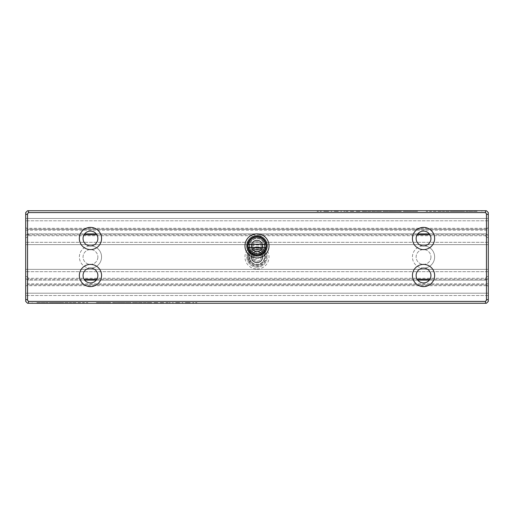 <?xml version="1.0" encoding="UTF-8"?>
<svg xmlns="http://www.w3.org/2000/svg" width="514" height="514" viewBox="0 0 514 514"><rect width="100%" height="100%" fill="white"/><g stroke="black" fill="none" stroke-linecap="round" stroke-linejoin="round"><path stroke-width="0.39" stroke-dasharray="2.57 1.93" d="M108.358 303.26L110.414 303.26L106.404 303.26L109.668 303.26L108.358 303.26L108.358 302.656L110.414 302.656L106.34 302.656L110.234 302.656L108.37 302.656L108.37 303.26M156.77 303.26L155.029 303.26L156.77 303.26L156.77 302.656L155.029 302.656L155.029 303.26L155.029 302.656L156.77 302.656L156.77 303.26M121.452 303.26C124.696 303.26 124.696 303.26 121.452 303.26C124.696 303.26 124.696 303.26 121.452 303.26C118.207 303.26 118.207 303.26 121.452 303.26C118.207 303.26 118.207 303.26 121.452 303.26L121.452 302.656C124.696 302.656 124.696 302.656 121.452 302.656C124.696 302.656 124.696 302.656 121.452 302.656C118.207 302.656 118.207 302.656 121.452 302.656C118.207 302.656 118.207 302.656 121.452 302.656L121.452 303.26M71.613 303.26L60.087 303.26L71.613 303.26L71.613 302.656L60.087 302.656L71.613 302.656M59.187 303.26L37.94 303.26L59.187 303.26L59.187 302.656L37.94 302.656L60.08 302.656L60.087 303.26L60.087 302.656L59.187 302.656M37.94 303.26L37.94 302.656L37.94 303.26M56.758 303.26L56.758 302.656L56.765 303.26M63.408 303.26L63.408 302.656L63.408 303.26M141.62 303.26L151.501 303.26L141.62 303.26L141.62 302.656L151.501 302.656L141.62 302.656M177.671 303.26L179.727 303.26L176.482 303.26L177.683 303.26L177.671 302.656L175.659 302.656L179.727 302.656L175.717 302.656L179.547 302.656L177.683 302.656L177.696 303.26L177.683 302.656M135.85 303.26L132.509 303.26L135.914 303.26L133.229 303.26L135.85 303.26L135.85 302.656L133.229 302.656L135.914 302.656L132.509 302.656L132.509 303.26L132.509 302.656L135.85 302.656L135.85 303.26M135.741 303.26L133.229 303.26L135.741 303.26L135.741 302.656L133.229 302.656L133.229 303.26L133.229 302.656L135.741 302.656L135.741 303.26M127.581 303.26L130.389 303.26L125.705 303.26L127.581 303.26L127.581 302.656L125.705 302.656L130.389 302.656L127.581 302.656M108.705 303.26L96.414 303.26L110.613 303.26L108.705 303.26L108.705 302.656L110.613 302.656L96.414 302.656L108.705 302.656M57.844 303.26L70.778 303.26L49.312 303.26L57.844 303.26L57.844 302.656L49.312 302.656L70.778 302.656L57.844 302.656M114.885 303.26L112.643 303.26L116.839 303.26L113.414 303.26L114.885 303.26L114.885 302.656L112.643 302.656L116.839 302.656L116.851 303.26L116.839 302.656L116.074 302.656L116.055 303.26L116.074 302.656L114.885 302.656L114.885 303.26L114.885 302.656M187.783 303.26C191.028 303.26 191.028 303.26 187.783 303.26C191.028 303.26 191.028 303.26 187.783 303.26C184.539 303.26 184.539 303.26 187.783 303.26C184.539 303.26 184.539 303.26 187.783 303.26C190.007 303.26 190.007 303.26 187.777 303.26C190.007 303.26 190.007 303.26 187.777 303.26C185.548 303.26 185.548 303.26 187.777 303.26C185.548 303.26 185.548 303.26 187.777 303.26L187.777 302.656C191.028 302.656 191.028 302.656 187.783 302.656C191.028 302.656 191.028 302.656 187.783 302.656C184.539 302.656 184.539 302.656 187.783 302.656C184.539 302.656 184.539 302.656 187.783 302.656C190.007 302.656 190.007 302.656 187.777 302.656C190.007 302.656 190.007 302.656 187.777 302.656C185.548 302.656 185.548 302.656 187.777 302.656C185.548 302.656 185.548 302.656 187.777 302.656L187.783 303.26M486.45 228.319L486.912 228.781L486.45 229.244L486.45 284.756L488.3 286.606L488.3 220.789L488.3 227.394L486.45 229.244L488.3 227.394L488.3 212.59L486.45 210.74L27.55 210.74L25.7 212.59L25.7 301.41L27.55 303.26L486.45 303.26L488.3 301.41L488.3 286.606L488.3 293.211L25.7 293.211L25.7 295.524L25.7 286.606L25.7 293.211L488.3 293.211L488.3 295.524L25.7 295.524L488.3 295.524L488.3 286.606L486.45 284.756L27.55 284.756L25.7 286.606L27.55 284.756L486.45 284.756L27.55 284.756L27.55 229.244L25.7 227.394L25.7 218.476L25.7 227.394L27.55 229.244L486.45 229.244L27.55 229.244L27.088 228.781L27.55 228.319L27.55 213.901L28.476 212.59L485.524 212.59L486.45 213.901L486.45 228.319L27.55 228.319M87.843 303.26L83.152 303.26L87.843 303.26L87.843 302.656L83.146 302.656L87.843 302.656L87.843 303.26M75.597 303.26L83.146 303.26L72.275 303.26L75.597 303.26L75.597 302.656L72.275 302.656L83.152 302.656L83.152 303.26L83.146 302.656L75.597 302.656M99.844 303.26L96.426 303.26L100.783 303.26L99.844 303.26L99.844 302.656L100.783 302.656L96.426 302.656L99.844 302.656M151.752 303.26L148.116 303.26L151.752 303.26L151.752 302.656L148.116 302.656L151.752 302.656M157.702 303.26L154.014 303.26L157.824 303.26L156.719 303.26L157.702 303.26L157.702 302.656L156.719 302.656L157.824 302.656L154.014 302.656L157.702 302.656M172.505 303.26L173.224 303.26L172.505 303.26L172.505 302.656L173.224 302.656L172.505 302.656L172.505 303.26M122.923 303.26L114.114 303.26L122.923 303.26L122.923 302.656L130.235 302.656L114.114 302.656L122.923 302.656M131.719 303.26L130.235 303.26L131.719 303.26L131.719 302.656L130.235 302.656L130.235 303.26L130.235 302.656L131.719 302.656L131.719 303.26M182.155 303.26L182.875 303.26L182.155 303.26L182.155 302.656L182.875 302.656L182.155 302.656L182.155 303.26M103.185 303.26L103.905 303.26L103.185 303.26L103.185 302.656L103.905 302.656L103.185 302.656L103.185 303.26M142.108 303.26L138.414 303.26L142.108 303.26L142.108 302.656L138.414 302.656L142.108 302.656M141.89 303.26L141.119 303.26L142.224 303.26L141.89 303.26L142.224 302.656L141.132 302.656L141.89 302.656M193.707 303.26L196.907 303.26L193.707 303.26L193.707 302.656L196.907 302.656L192.679 302.656L192.679 303.26L192.679 302.656L193.707 302.656M137.733 303.26L135.702 303.26L137.733 303.26L137.733 302.656L135.702 302.656L135.702 303.26L135.702 302.656L137.733 302.656L137.733 303.26M36.912 303.26L47.783 303.26L36.912 303.26L36.912 302.656L47.783 302.656L36.912 302.656M163.6 303.26L160.252 303.26L163.658 303.26L160.972 303.26L163.6 303.26L163.6 302.656L160.972 302.656L163.658 302.656L160.252 302.656L160.252 303.26L160.252 302.656L163.6 302.656L163.6 303.26M163.484 303.26L160.972 303.26L163.484 303.26L163.484 302.656L160.972 302.656L160.972 303.26L160.972 302.656L163.484 302.656L163.484 303.26M168.207 303.26L165.958 303.26L170.16 303.26L166.729 303.26L168.207 303.26L168.207 302.656L165.958 302.656L170.16 302.656L170.173 303.26L170.16 302.656L168.207 302.656L168.207 303.26L168.207 302.656M386.419 210.74L383.611 210.74L388.295 210.74L386.419 210.74L386.419 211.344L388.295 211.344L383.611 211.344L386.419 211.344M399.115 210.74L401.357 210.74L397.161 210.74L400.586 210.74L399.115 210.74L399.115 211.344L401.357 211.344L397.161 211.344L397.149 210.74L397.161 211.344L397.926 211.344L397.945 210.74L397.926 211.344L399.115 211.344L399.115 210.74L399.115 211.344M336.329 210.74L334.273 210.74L337.518 210.74L336.317 210.74L336.329 211.344L338.341 211.344L334.273 211.344L338.283 211.344L334.453 211.344L336.317 211.344L336.304 210.74L336.317 211.344M345.793 210.74L348.042 210.74L343.84 210.74L347.271 210.74L345.793 210.74L345.793 211.344L348.042 211.344L343.84 211.344L343.827 210.74L343.84 211.344L345.793 211.344L345.793 210.74L345.793 211.344M326.217 210.74C322.972 210.74 322.972 210.74 326.217 210.74C322.972 210.74 322.972 210.74 326.217 210.74C329.461 210.74 329.461 210.74 326.217 210.74C329.461 210.74 329.461 210.74 326.217 210.74C323.993 210.74 323.993 210.74 326.223 210.74C323.993 210.74 323.993 210.74 326.223 210.74C328.452 210.74 328.452 210.74 326.223 210.74C328.452 210.74 328.452 210.74 326.223 210.74L326.217 211.344C322.972 211.344 322.972 211.344 326.217 211.344C322.972 211.344 322.972 211.344 326.217 211.344C329.461 211.344 329.461 211.344 326.217 211.344C329.461 211.344 329.461 211.344 326.217 211.344C323.993 211.344 323.993 211.344 326.223 211.344C323.993 211.344 323.993 211.344 326.223 211.344C328.452 211.344 328.452 211.344 326.223 211.344C328.452 211.344 328.452 211.344 326.223 211.344L326.223 210.74M331.845 210.74L331.125 210.74L331.845 210.74L331.845 211.344L331.125 211.344L331.845 211.344L331.845 210.74M477.088 210.74L466.217 210.74L477.088 210.74L477.088 211.344L466.217 211.344L477.088 211.344M405.642 210.74L403.586 210.74L407.596 210.74L404.332 210.74L405.642 210.74L405.642 211.344L403.586 211.344L407.66 211.344L403.766 211.344L405.63 211.344L405.63 210.74M405.295 210.74L417.586 210.74L403.387 210.74L405.295 210.74L405.295 211.344L403.387 211.344L417.586 211.344L405.295 211.344M350.4 210.74L353.748 210.74L350.342 210.74L353.028 210.74L350.4 210.74L350.4 211.344L353.028 211.344L350.342 211.344L353.748 211.344L353.748 210.74L353.748 211.344L350.4 211.344L350.4 210.74M350.516 210.74L353.028 210.74L350.516 210.74L350.516 211.344L353.028 211.344L353.028 210.74L353.028 211.344L350.516 211.344L350.516 210.74M320.293 210.74L317.093 210.74L320.293 210.74L320.293 211.344L317.093 211.344L321.321 211.344L321.321 210.74L321.321 211.344L320.293 211.344M341.495 210.74L340.776 210.74L341.495 210.74L341.495 211.344L340.776 211.344L341.495 211.344L341.495 210.74M356.298 210.74L359.986 210.74L356.176 210.74L357.281 210.74L356.298 210.74L356.298 211.344L357.281 211.344L356.176 211.344L359.986 211.344L356.298 211.344M414.155 210.74L417.574 210.74L413.217 210.74L414.155 210.74L414.155 211.344L413.217 211.344L417.574 211.344L414.155 211.344M442.387 210.74L453.913 210.74L442.387 210.74L442.387 211.344L453.913 211.344L442.387 211.344M454.813 210.74L476.06 210.74L454.813 210.74L454.813 211.344L476.06 211.344L453.92 211.344L453.913 210.74L453.913 211.344L454.813 211.344M476.06 210.74L476.06 211.344L476.06 210.74M457.242 210.74L457.242 211.344L457.235 210.74M450.592 210.74L450.592 211.344L450.592 210.74M392.548 210.74C389.304 210.74 389.304 210.74 392.548 210.74C389.304 210.74 389.304 210.74 392.548 210.74C395.793 210.74 395.793 210.74 392.548 210.74C395.793 210.74 395.793 210.74 392.548 210.74L392.548 211.344C389.304 211.344 389.304 211.344 392.548 211.344C389.304 211.344 389.304 211.344 392.548 211.344C395.793 211.344 395.793 211.344 392.548 211.344C395.793 211.344 395.793 211.344 392.548 211.344L392.548 210.74M376.267 210.74L378.298 210.74L376.267 210.74L376.267 211.344L378.298 211.344L378.298 210.74L378.298 211.344L376.267 211.344L376.267 210.74M357.23 210.74L358.971 210.74L357.23 210.74L357.23 211.344L358.971 211.344L358.971 210.74L358.971 211.344L357.23 211.344L357.23 210.74M378.15 210.74L381.491 210.74L378.086 210.74L380.771 210.74L378.15 210.74L378.15 211.344L380.771 211.344L378.086 211.344L381.491 211.344L381.491 210.74L381.491 211.344L378.15 211.344L378.15 210.74M378.259 210.74L380.771 210.74L378.259 210.74L378.259 211.344L380.771 211.344L380.771 210.74L380.771 211.344L378.259 211.344L378.259 210.74M372.38 210.74L362.498 210.74L372.38 210.74L372.38 211.344L362.498 211.344L372.38 211.344M391.077 210.74L399.886 210.74L391.077 210.74L391.077 211.344L383.765 211.344L399.886 211.344L391.077 211.344M382.281 210.74L383.765 210.74L382.281 210.74L382.281 211.344L383.765 211.344L383.765 210.74L383.765 211.344L382.281 211.344L382.281 210.74M426.157 210.74L430.848 210.74L426.157 210.74L426.157 211.344L430.854 211.344L426.157 211.344L426.157 210.74M438.403 210.74L430.854 210.74L441.725 210.74L438.403 210.74L438.403 211.344L441.725 211.344L430.848 211.344L430.848 210.74L430.854 211.344L438.403 211.344M362.248 210.74L365.884 210.74L362.248 210.74L362.248 211.344L365.884 211.344L362.248 211.344M456.156 210.74L443.222 210.74L464.688 210.74L456.156 210.74L456.156 211.344L464.688 211.344L443.222 211.344L456.156 211.344M410.814 210.74L410.095 210.74L410.814 210.74L410.814 211.344L410.095 211.344L410.814 211.344L410.814 210.74M371.892 210.74L375.586 210.74L371.892 210.74L371.892 211.344L375.586 211.344L371.892 211.344M372.11 210.74L372.881 210.74L371.776 210.74L372.11 210.74L371.776 211.344L372.868 211.344L372.11 211.344M28.476 301.41L27.55 300.099L27.55 285.681L486.45 285.681L486.45 300.099L485.524 301.41L28.476 301.41L28.476 303.26M486.45 284.756L488.3 286.606L486.45 284.756L27.55 284.756L25.7 286.606L27.55 284.756M257 253.762A7.864 7.864 0 0 0 264.864 245.898A7.864 7.864 0 0 0 257 238.033A7.864 7.864 0 0 0 249.136 245.898A7.864 7.864 0 0 0 257 253.762M423.536 245.898A7.402 7.402 0 0 0 429.948 234.795A7.402 7.402 0 0 0 417.124 234.795A7.402 7.402 0 0 0 423.536 245.898A11.102 11.102 0 0 1 434.638 257A11.102 11.102 0 0 1 423.536 268.102A11.102 11.102 0 0 1 412.434 257A11.102 11.102 0 0 1 423.536 245.898M423.536 282.906A7.402 7.402 0 0 0 429.948 271.803A7.402 7.402 0 0 0 417.124 271.803A7.402 7.402 0 0 0 423.536 282.906M90.464 245.898A7.402 7.402 0 0 0 96.876 234.795A7.402 7.402 0 0 0 84.052 234.795A7.402 7.402 0 0 0 90.464 245.898A11.102 11.102 0 0 1 101.566 257A11.102 11.102 0 0 1 90.464 268.102A11.102 11.102 0 0 1 79.362 257A11.102 11.102 0 0 1 90.464 245.898M90.464 282.906A7.402 7.402 0 0 0 96.876 271.803A7.402 7.402 0 0 0 84.052 271.803A7.402 7.402 0 0 0 90.464 282.906M27.55 229.244L486.45 229.244L27.55 229.244L25.7 227.394L27.088 228.781M488.3 220.789L25.7 220.789L488.3 220.789L488.3 218.476L25.7 218.476L488.3 218.476L488.3 220.789M249.136 245.898A7.864 7.864 0 0 1 260.932 239.087A7.864 7.864 0 0 1 260.932 252.708A7.864 7.864 0 0 1 249.136 245.898M246.823 245.898A10.177 10.177 0 0 0 262.089 254.713A10.177 10.177 0 0 0 262.089 237.082A10.177 10.177 0 0 0 246.823 245.898M262.782 245.898A5.782 5.782 0 0 1 254.109 250.903A5.782 5.782 0 0 1 254.109 240.893A5.782 5.782 0 0 1 262.782 245.898A5.782 5.782 0 0 0 257 240.115A5.782 5.782 0 0 0 251.217 245.898A5.782 5.782 0 0 0 257 251.68A5.782 5.782 0 0 0 262.782 245.898M27.55 285.681L27.088 285.219M486.912 285.219L486.45 285.681M485.524 301.41L485.524 303.26M28.476 212.59L28.476 210.74M485.524 210.74L485.524 212.59M27.55 213.901L25.7 214.666M25.7 299.334L27.55 300.099M486.45 300.099L488.3 299.334M488.3 214.666L486.45 213.901M486.45 229.244L486.912 228.781M340.776 211.344L340.776 210.74L340.776 211.344M357.069 211.344L359.267 211.344L357.069 211.344L357.069 210.74L358.213 210.74L357.069 210.74M359.986 211.344L359.986 210.74L359.986 211.344M359.267 211.344L359.267 210.74L358.213 210.74L359.267 210.74L359.267 211.344M356.947 211.344L356.947 210.74M356.176 211.344L356.176 210.74M357.281 211.344L357.281 210.74M413.976 211.344L416.854 211.344L413.976 211.344L413.976 210.74L416.854 210.74L413.976 210.74M417.574 211.344L417.574 210.74L417.574 211.344M413.217 211.344L413.217 210.74M416.854 211.344L416.854 210.74L416.854 211.344M320.652 211.344L320.652 210.74L320.652 211.344M317.973 211.344L317.973 210.74M317.093 211.344L317.093 210.74L317.093 211.344M317.742 211.344L317.742 210.74L317.742 211.344M439.02 211.344L439.02 210.74M453.907 211.344L453.907 210.74M453.913 211.344L453.913 210.74M392.555 211.344C390.325 211.344 390.325 211.344 392.555 211.344C390.325 211.344 390.325 211.344 392.555 211.344C394.784 211.344 394.784 211.344 392.555 211.344C394.784 211.344 394.784 211.344 392.555 211.344L392.555 210.74C390.325 210.74 390.325 210.74 392.555 210.74C390.325 210.74 390.325 210.74 392.555 210.74C394.784 210.74 394.784 210.74 392.555 210.74C394.784 210.74 394.784 210.74 392.555 210.74L392.555 211.344M350.342 211.344L350.342 210.74L350.342 211.344M353.028 211.344L353.028 210.74L353.028 211.344M405.784 211.344L415.73 211.344L405.784 211.344L405.784 210.74L410.204 210.74L405.784 210.74M417.586 211.344L417.586 210.74L417.586 211.344M415.73 211.344L415.73 210.74L410.204 210.74L415.73 210.74L415.73 211.344M403.387 211.344L403.387 210.74M406.889 211.344L406.889 210.74M407.66 211.344L407.66 210.74L407.66 211.344M403.586 211.344L403.586 210.74M406.831 211.344L406.831 210.74M404.492 211.344L404.492 210.74M403.766 211.344L403.766 210.74L403.766 211.344M407.596 211.344L407.596 210.74M404.332 211.344L404.332 210.74M481.824 211.344L481.824 210.74L481.824 211.344M477.127 211.344L477.127 210.74L477.127 211.344M469.539 211.344L469.539 210.74M466.217 211.344L466.217 210.74M378.086 211.344L378.086 210.74L378.086 211.344M380.771 211.344L380.771 210.74L380.771 211.344M331.125 211.344L331.125 210.74L331.125 211.344M372.232 211.344L372.232 210.74L372.232 211.344M370.453 211.344L370.453 210.74L370.453 211.344M364.24 211.344L364.24 210.74L364.24 211.344M362.498 211.344L362.498 210.74L362.498 211.344M370.523 211.344L370.523 210.74M370.633 211.344L370.633 210.74M344.631 211.344L344.631 210.74M347.271 211.344L347.271 210.74M344.605 211.344L344.605 210.74M348.042 211.344L348.042 210.74M390.383 211.344L390.383 210.74M383.765 211.344L383.765 210.74M398.389 211.344L398.389 210.74M399.886 211.344L399.886 210.74L399.886 211.344M398.401 211.344L398.401 210.74L398.401 211.344M391.771 211.344L391.771 210.74M337.569 211.344L337.569 210.74M338.341 211.344L338.341 210.74L338.341 211.344M334.273 211.344L334.273 210.74M337.518 211.344L337.518 210.74M335.179 211.344L335.179 210.74M334.453 211.344L334.453 210.74L334.453 211.344M338.283 211.344L338.283 210.74M335.019 211.344L335.019 210.74M441.725 211.344L441.725 210.74M430.854 211.344L430.854 210.74M363.012 211.344L365.165 211.344L363.012 211.344L363.012 210.74L364.124 210.74L363.012 210.74M365.884 211.344L365.884 210.74L365.884 211.344M365.165 211.344L365.165 210.74L364.124 210.74L365.165 210.74L365.165 211.344M400.586 211.344L400.586 210.74M401.357 211.344L401.357 210.74M451.767 211.344L451.767 210.74M443.222 211.344L443.222 210.74M446.544 211.344L446.544 210.74M453.965 211.344L453.965 210.74M461.366 211.344L461.366 210.74M464.688 211.344L464.688 210.74M385.629 211.344L385.629 210.74M383.611 211.344L383.611 210.74M384.395 211.344L384.395 210.74M385.995 211.344L385.995 210.74M387.492 211.344L387.492 210.74M388.295 211.344L388.295 210.74M410.095 211.344L410.095 210.74L410.095 211.344M372.669 211.344L374.867 211.344L372.669 211.344L372.669 210.74L373.813 210.74L372.669 210.74M375.586 211.344L375.586 210.74L375.586 211.344M374.867 211.344L374.867 210.74L373.813 210.74L374.867 210.74L374.867 211.344M372.547 211.344L372.547 210.74M371.776 211.344L371.776 210.74M372.881 211.344L372.881 210.74L372.868 211.344M72.275 302.656L72.275 303.26M83.146 302.656L83.146 303.26M100.024 302.656L97.146 302.656L100.024 302.656L100.024 303.26L97.146 303.26L100.024 303.26M96.426 302.656L96.426 303.26L96.426 302.656M100.783 302.656L100.783 303.26M97.146 302.656L97.146 303.26L97.146 302.656M150.987 302.656L148.835 302.656L150.987 302.656L150.987 303.26L149.876 303.26L150.987 303.26M148.116 302.656L148.116 303.26L148.116 302.656M148.835 302.656L148.835 303.26L149.876 303.26L148.835 303.26L148.835 302.656M156.931 302.656L154.733 302.656L156.931 302.656L156.931 303.26L155.787 303.26L156.931 303.26M154.014 302.656L154.014 303.26L154.014 302.656M154.733 302.656L154.733 303.26L155.787 303.26L154.733 303.26L154.733 302.656M157.053 302.656L157.053 303.26M157.824 302.656L157.824 303.26M156.719 302.656L156.719 303.26M113.414 302.656L113.414 303.26M112.643 302.656L112.643 303.26M173.224 302.656L173.224 303.26L173.224 302.656M62.233 302.656L62.233 303.26M70.778 302.656L70.778 303.26M67.456 302.656L67.456 303.26M60.035 302.656L60.035 303.26M52.634 302.656L52.634 303.26M49.312 302.656L49.312 303.26M108.216 302.656L98.27 302.656L108.216 302.656L108.216 303.26L103.796 303.26L108.216 303.26M96.414 302.656L96.414 303.26L96.414 302.656M98.27 302.656L98.27 303.26L103.796 303.26L98.27 303.26L98.27 302.656M110.613 302.656L110.613 303.26M123.617 302.656L123.617 303.26M130.235 302.656L130.235 303.26M115.611 302.656L115.611 303.26M114.114 302.656L114.114 303.26L114.114 302.656M115.599 302.656L115.599 303.26L115.599 302.656M122.229 302.656L122.229 303.26M128.371 302.656L128.371 303.26M130.389 302.656L130.389 303.26M129.605 302.656L129.605 303.26M128.005 302.656L128.005 303.26M126.508 302.656L126.508 303.26M125.705 302.656L125.705 303.26M182.875 302.656L182.875 303.26L182.875 302.656M135.914 302.656L135.914 303.26L135.914 302.656M133.229 302.656L133.229 303.26L133.229 302.656M103.905 302.656L103.905 303.26L103.905 302.656M141.331 302.656L139.133 302.656L141.331 302.656L141.331 303.26L140.187 303.26L141.331 303.26M138.414 302.656L138.414 303.26L138.414 302.656M139.133 302.656L139.133 303.26L140.187 303.26L139.133 303.26L139.133 302.656M141.453 302.656L141.453 303.26M142.224 302.656L142.224 303.26M141.119 302.656L141.119 303.26L141.132 302.656M176.43 302.656L176.43 303.26M175.659 302.656L175.659 303.26L175.659 302.656M179.727 302.656L179.727 303.26M176.482 302.656L176.482 303.26M178.821 302.656L178.821 303.26M179.547 302.656L179.547 303.26L179.547 302.656M175.717 302.656L175.717 303.26M178.981 302.656L178.981 303.26M193.348 302.656L193.348 303.26L193.348 302.656M196.027 302.656L196.027 303.26M196.907 302.656L196.907 303.26L196.907 302.656M196.258 302.656L196.258 303.26L196.258 302.656M141.768 302.656L141.768 303.26L141.768 302.656M143.547 302.656L143.547 303.26L143.547 302.656M149.76 302.656L149.76 303.26L149.76 302.656M151.501 302.656L151.501 303.26L151.501 302.656M143.477 302.656L143.477 303.26M143.367 302.656L143.367 303.26M74.98 302.656L74.98 303.26M60.093 302.656L60.093 303.26M60.087 302.656L60.087 303.26M121.445 302.656C123.675 302.656 123.675 302.656 121.445 302.656C123.675 302.656 123.675 302.656 121.445 302.656C119.216 302.656 119.216 302.656 121.445 302.656C119.216 302.656 119.216 302.656 121.445 302.656L121.445 303.26C123.675 303.26 123.675 303.26 121.445 303.26C123.675 303.26 123.675 303.26 121.445 303.26C119.216 303.26 119.216 303.26 121.445 303.26C119.216 303.26 119.216 303.26 121.445 303.26L121.445 302.656M32.176 302.656L32.176 303.26L32.176 302.656M36.873 302.656L36.873 303.26L36.873 302.656M44.461 302.656L44.461 303.26M47.783 302.656L47.783 303.26M163.658 302.656L163.658 303.26L163.658 302.656M160.972 302.656L160.972 303.26L160.972 302.656M107.111 302.656L107.111 303.26M106.34 302.656L106.34 303.26L106.34 302.656M110.414 302.656L110.414 303.26M107.169 302.656L107.169 303.26M109.508 302.656L109.508 303.26M110.234 302.656L110.234 303.26L110.234 302.656M106.404 302.656L106.404 303.26M109.668 302.656L109.668 303.26M169.369 302.656L169.369 303.26M166.729 302.656L166.729 303.26M169.395 302.656L169.395 303.26M165.958 302.656L165.958 303.26M249.136 257A7.864 7.864 0 0 1 257 249.136A7.864 7.864 0 0 1 264.864 257A7.864 7.864 0 0 1 257 264.864A7.864 7.864 0 0 1 249.136 257M84.052 234.795L27.55 234.795L27.55 279.205L84.052 279.205M96.876 279.205L417.124 279.205M429.948 279.205L486.45 279.205L486.45 234.795L429.948 234.795M417.124 234.795L96.876 234.795M84.688 280.13L486.45 280.13L488.3 278.28L486.45 280.13L429.312 280.13M417.76 280.13L96.24 280.13M486.912 279.667L488.3 278.28L488.3 235.72L488.3 242.325L488.3 235.72L486.45 233.87L488.3 235.72L488.3 278.28L488.3 271.675L488.3 278.28L486.45 280.13L27.55 280.13L25.7 278.28L25.7 269.362L25.7 278.28L27.55 280.13L25.7 278.28L25.7 235.72L25.7 244.638L25.7 235.72L27.55 233.87L25.7 235.72L25.7 278.28L27.55 280.13L486.45 280.13L486.912 279.667L486.45 279.205M488.3 271.675L25.7 271.675L488.3 271.675L488.3 269.362L25.7 269.362L488.3 269.362L488.3 271.675M257 269.028A12.028 12.028 0 0 0 267.415 250.986A12.028 12.028 0 0 0 246.585 250.986A12.028 12.028 0 0 0 257 269.028M423.536 268.102A11.102 11.102 0 0 0 434.638 257A11.102 11.102 0 0 0 423.536 245.898A11.102 11.102 0 0 0 412.434 257A11.102 11.102 0 0 0 423.536 268.102M90.464 268.102A11.102 11.102 0 0 0 101.566 257A11.102 11.102 0 0 0 90.464 245.898A11.102 11.102 0 0 0 79.362 257A11.102 11.102 0 0 0 90.464 268.102M485.524 235.72L486.45 237.031L486.45 276.969L485.524 278.28L28.476 278.28L27.55 276.969L27.55 237.031L28.476 235.72L485.524 235.72L485.524 233.87L84.688 233.87M429.312 233.87L27.55 233.87L27.088 234.333L27.55 234.795M486.45 234.795L486.912 234.333L486.45 233.87L485.524 233.87M488.3 242.325L25.7 242.325L488.3 242.325L488.3 244.638L25.7 244.638L488.3 244.638L488.3 242.325M486.912 234.333L488.3 235.72L486.45 233.87L27.55 233.87L25.7 235.72L27.088 234.333M96.24 233.87L417.76 233.87M97.866 257A7.402 7.402 0 0 1 86.763 263.412A7.402 7.402 0 0 1 86.763 250.588A7.402 7.402 0 0 1 97.866 257A7.402 7.402 0 0 0 90.464 249.598A7.402 7.402 0 0 0 83.062 257A7.402 7.402 0 0 0 90.464 264.402A7.402 7.402 0 0 0 97.866 257M430.938 257A7.402 7.402 0 0 1 419.835 263.412A7.402 7.402 0 0 1 419.835 250.588A7.402 7.402 0 0 1 430.938 257A7.402 7.402 0 0 0 423.536 249.598A7.402 7.402 0 0 0 416.134 257A7.402 7.402 0 0 0 423.536 264.402A7.402 7.402 0 0 0 430.938 257M257 264.864A7.864 7.864 0 0 0 263.81 253.068A7.864 7.864 0 0 0 250.189 253.068A7.864 7.864 0 0 0 257 264.864M257 267.177A10.177 10.177 0 0 1 248.185 251.911A10.177 10.177 0 0 1 265.815 251.911A10.177 10.177 0 0 1 257 267.177A10.177 10.177 0 0 1 248.185 251.911A10.177 10.177 0 0 1 265.815 251.911A10.177 10.177 0 0 1 257 267.177M257 251.217A5.782 5.782 0 0 0 251.995 259.891A5.782 5.782 0 0 0 262.005 259.891A5.782 5.782 0 0 0 257 251.217A5.782 5.782 0 0 1 262.782 257A5.782 5.782 0 0 1 257 262.782A5.782 5.782 0 0 1 251.217 257A5.782 5.782 0 0 1 257 251.217M27.55 279.205L27.088 279.667M485.524 278.28L485.524 280.13M28.476 280.13L28.476 278.28M28.476 235.72L28.476 233.87M488.3 237.796L486.45 237.031M486.45 276.969L488.3 276.204M25.7 276.204L27.55 276.969M27.55 237.031L25.7 237.796M248.397 258.812L264.794 252.014A9.252 9.252 0 0 0 247.966 258.992L248.397 258.812A8.789 8.789 0 0 1 264.363 252.194M249.637 261.806L265.603 255.188A8.789 8.789 0 0 1 249.637 261.806L249.206 261.986A9.252 9.252 0 0 1 247.966 258.992L264.794 252.014A9.252 9.252 0 0 1 266.034 255.008L265.603 255.188M248.879 260.367A8.789 8.789 0 0 0 263.978 262.346A8.789 8.789 0 0 0 258.144 248.288A8.789 8.789 0 0 0 248.879 260.367M252.085 259.037A5.32 5.32 0 0 0 261.221 260.238A5.32 5.32 0 0 0 257.694 251.725A5.32 5.32 0 0 0 252.085 259.037A5.32 5.32 0 0 0 261.221 260.238A5.32 5.32 0 0 0 257.694 251.725A5.32 5.32 0 0 0 252.085 259.037M248.455 260.547A9.252 9.252 0 0 1 258.201 247.825A9.252 9.252 0 0 1 264.344 262.628A9.252 9.252 0 0 1 248.455 260.547M249.206 261.986A9.252 9.252 0 0 0 266.034 255.008L249.206 261.986M250.164 259.833A7.402 7.402 0 0 1 257.964 249.663A7.402 7.402 0 0 1 262.872 261.504A7.402 7.402 0 0 1 250.164 259.833A7.402 7.402 0 0 0 262.872 261.504A7.402 7.402 0 0 0 257.964 249.663A7.402 7.402 0 0 0 250.164 259.833M253.151 258.593A4.163 4.163 0 0 0 260.302 259.531A4.163 4.163 0 0 0 257.54 252.875A4.163 4.163 0 0 0 253.151 258.593A4.163 4.163 0 0 0 260.302 259.531A4.163 4.163 0 0 0 257.54 252.875A4.163 4.163 0 0 0 253.151 258.593M248.211 245.898A8.789 8.789 0 0 1 261.395 238.284A8.789 8.789 0 0 1 261.395 253.511A8.789 8.789 0 0 1 248.211 245.898M251.68 245.898A5.32 5.32 0 0 1 259.66 241.291A5.32 5.32 0 0 1 259.66 250.504A5.32 5.32 0 0 1 251.68 245.898A5.32 5.32 0 0 1 259.66 241.291A5.32 5.32 0 0 1 259.66 250.504A5.32 5.32 0 0 1 251.68 245.898M247.748 245.898A9.252 9.252 0 0 0 261.626 253.91A9.252 9.252 0 0 0 261.626 237.886A9.252 9.252 0 0 0 247.748 245.898M249.598 245.898A7.402 7.402 0 0 0 260.701 252.31A7.402 7.402 0 0 0 260.701 239.485A7.402 7.402 0 0 0 249.598 245.898A7.402 7.402 0 0 1 260.701 239.485A7.402 7.402 0 0 1 260.701 252.31A7.402 7.402 0 0 1 249.598 245.898M252.837 245.898A4.163 4.163 0 0 1 259.082 242.293A4.163 4.163 0 0 1 259.082 249.502A4.163 4.163 0 0 1 252.837 245.898A4.163 4.163 0 0 1 259.082 242.293A4.163 4.163 0 0 1 259.082 249.502A4.163 4.163 0 0 1 252.837 245.898M247.889 247.517L266.111 247.517M247.889 244.278L266.111 244.278M488.3 283.831L25.7 283.831M25.7 230.169L488.3 230.169M358.085 211.344L358.085 210.74M358.361 211.344L358.361 210.74M357.269 211.344L357.269 210.74M356.51 211.344L356.51 210.74M358.213 211.344L358.213 210.74L358.213 211.344M416.064 211.344L416.064 210.74M415.871 211.344L415.871 210.74M413.886 211.344L413.886 210.74M415.704 211.344L415.704 210.74M415.832 211.344L415.832 210.74M410.043 211.344L410.043 210.74M409.973 211.344L409.973 210.74M410.204 211.344L410.204 210.74L410.204 211.344M405.623 211.344L405.623 210.74M405.36 211.344L405.36 210.74M405.559 211.344L405.559 210.74M407.011 211.344L407.011 210.74M405.809 211.344L405.809 210.74M366.983 211.344L366.983 210.74M366.566 211.344L366.566 210.74M345.729 211.344L345.729 210.74M336.047 211.344L336.047 210.74M336.246 211.344L336.246 210.74M337.698 211.344L337.698 210.74M336.49 211.344L336.49 210.74M364.008 211.344L364.008 210.74M364.362 211.344L364.362 210.74M364.124 211.344L364.124 210.74L364.124 211.344M399.044 211.344L399.044 210.74M373.684 211.344L373.684 210.74M373.961 211.344L373.961 210.74M373.813 211.344L373.813 210.74L373.813 211.344M97.936 302.656L97.936 303.26M98.129 302.656L98.129 303.26M100.114 302.656L100.114 303.26M98.296 302.656L98.296 303.26M98.168 302.656L98.168 303.26M149.992 302.656L149.992 303.26M149.638 302.656L149.638 303.26M149.876 302.656L149.876 303.26L149.876 302.656M155.915 302.656L155.915 303.26M155.639 302.656L155.639 303.26M156.731 302.656L156.731 303.26M157.49 302.656L157.49 303.26M155.787 302.656L155.787 303.26L155.787 302.656M114.956 302.656L114.956 303.26M103.957 302.656L103.957 303.26M104.027 302.656L104.027 303.26M103.796 302.656L103.796 303.26L103.796 302.656M140.316 302.656L140.316 303.26M140.039 302.656L140.039 303.26M140.187 302.656L140.187 303.26L140.187 302.656M177.953 302.656L177.953 303.26M177.754 302.656L177.754 303.26M176.302 302.656L176.302 303.26M177.51 302.656L177.51 303.26M147.017 302.656L147.017 303.26M147.434 302.656L147.434 303.26M108.377 302.656L108.377 303.26M108.64 302.656L108.64 303.26M108.441 302.656L108.441 303.26M106.989 302.656L106.989 303.26M108.191 302.656L108.191 303.26M168.271 302.656L168.271 303.26M390.094 211.344L390.094 210.74M395.009 211.344L395.009 210.74M390.871 210.74L390.871 211.344M394.238 210.74L394.238 211.344M323.762 211.344L323.762 210.74M328.677 211.344L328.677 210.74M324.54 210.74L324.54 211.344M327.906 210.74L327.906 211.344M190.238 302.656L190.238 303.26M185.323 302.656L185.323 303.26M189.46 303.26L189.46 302.656M186.094 303.26L186.094 302.656M123.906 302.656L123.906 303.26M118.991 302.656L118.991 303.26M123.129 303.26L123.129 302.656M119.762 303.26L119.762 302.656"/><path stroke-width="0.77" d="M28.476 303.26L27.55 303.26L25.7 301.41L25.7 212.59L27.55 210.74L486.45 210.74L488.3 212.59L488.3 301.41L486.45 303.26L28.476 303.26L28.476 301.41L485.524 301.41L486.45 300.099L486.45 213.901L485.524 212.59L28.476 212.59L27.55 213.901L27.55 300.099L28.476 301.41M244.972 245.898A12.028 12.028 0 0 1 263.014 235.483A12.028 12.028 0 0 1 263.014 256.313A12.028 12.028 0 0 1 244.972 245.898M412.434 238.496A11.102 11.102 0 0 1 429.087 228.884A11.102 11.102 0 0 1 429.087 248.108A11.102 11.102 0 0 1 412.434 238.496M412.434 275.504A11.102 11.102 0 0 1 429.087 265.892A11.102 11.102 0 0 1 429.087 285.116A11.102 11.102 0 0 1 412.434 275.504M79.362 238.496A11.102 11.102 0 0 1 96.015 228.884A11.102 11.102 0 0 1 96.015 248.108A11.102 11.102 0 0 1 79.362 238.496M79.362 275.504A11.102 11.102 0 0 1 96.015 265.892A11.102 11.102 0 0 1 96.015 285.116A11.102 11.102 0 0 1 79.362 275.504M90.464 282.906A7.402 7.402 0 0 0 97.866 275.504A7.402 7.402 0 0 0 90.464 268.102A7.402 7.402 0 0 0 83.062 275.504A7.402 7.402 0 0 0 90.464 282.906M90.464 245.898A7.402 7.402 0 0 0 97.866 238.496A7.402 7.402 0 0 0 90.464 231.094A7.402 7.402 0 0 0 83.062 238.496A7.402 7.402 0 0 0 90.464 245.898L90.464 245.898M423.536 282.906A7.402 7.402 0 0 0 430.938 275.504A7.402 7.402 0 0 0 423.536 268.102A7.402 7.402 0 0 0 416.134 275.504A7.402 7.402 0 0 0 423.536 282.906M423.536 245.898A7.402 7.402 0 0 0 430.938 238.496A7.402 7.402 0 0 0 423.536 231.094A7.402 7.402 0 0 0 416.134 238.496A7.402 7.402 0 0 0 423.536 245.898L423.536 245.898M246.823 245.898A10.177 10.177 0 0 0 262.089 254.713A10.177 10.177 0 0 0 262.089 237.082A10.177 10.177 0 0 0 246.823 245.898M485.524 303.26L485.524 301.41M28.476 210.74L28.476 212.59M485.524 212.59L485.524 210.74M25.7 214.666L27.55 213.901M27.55 300.099L25.7 299.334M486.45 213.901L488.3 214.666M488.3 299.334L486.45 300.099M84.052 279.205L96.876 279.205M417.124 279.205L429.948 279.205M429.948 234.795L417.124 234.795M96.876 234.795L84.052 234.795M429.312 280.13L417.76 280.13M96.24 280.13L84.688 280.13M84.688 233.87L96.24 233.87M417.76 233.87L429.312 233.87M248.358 247.517L266.111 247.517A9.252 9.252 0 0 1 247.889 247.517L248.358 247.517A8.789 8.789 0 0 0 265.642 247.517M248.358 244.278L265.642 244.278A8.789 8.789 0 0 0 248.358 244.278L247.889 244.278A9.252 9.252 0 0 0 247.889 247.517M247.889 244.278A9.252 9.252 0 0 1 266.111 244.278L265.642 244.278M266.111 247.517A9.252 9.252 0 0 0 266.111 244.278"/></g></svg>
